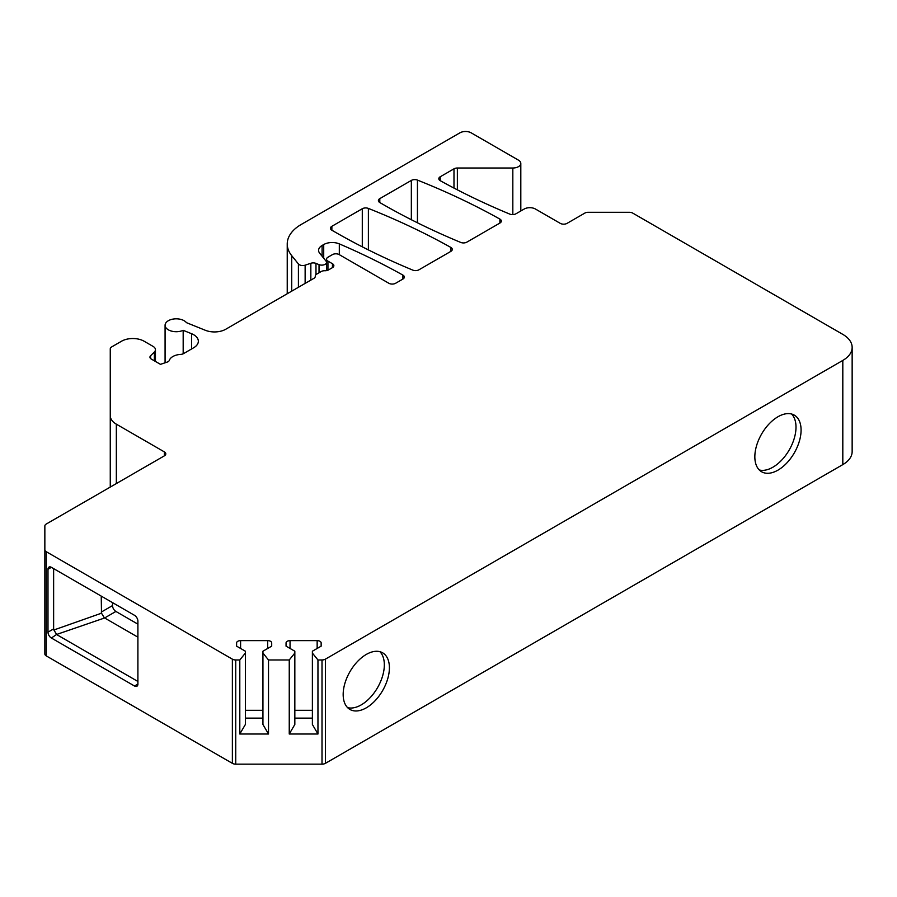<?xml version="1.0" encoding="UTF-8"?>
<svg xmlns="http://www.w3.org/2000/svg" width="897" height="897" viewBox="0 0 897 897"><rect width="100%" height="100%" fill="white"/><g stroke="black" fill="none" stroke-linecap="round" stroke-linejoin="round"><path stroke-width="1.35" d="M791.569 414.01A32.696 18.882 -60 0 1 793.486 440.73A32.696 18.882 -60 0 1 772.878 467.225A32.696 18.882 -60 0 1 759.266 469.961M347.599 707.632A32.696 18.882 120 0 0 361.211 704.896A32.696 18.882 120 0 0 381.819 678.401A32.696 18.882 120 0 0 379.902 651.693M112.517 602.627L112.517 605.587A4.788 2.758 -120 0 0 115.904 611.451L137.903 624.155M115.904 611.451L104.624 617.966L137.903 637.173M362.287 246.821L362.287 208.743L331.868 226.302A4.788 2.758 0 0 0 330.466 228.264A4.788 2.758 0 0 0 331.845 230.204A638.014 368.353 180 0 0 412.755 270.098A4.788 2.758 0 0 0 418.933 269.806L450.877 251.362L450.832 247.426A4.788 2.758 180 0 1 452.279 249.411A4.788 2.758 180 0 1 450.877 251.362M499.887 219.092A638.014 368.353 180 0 0 417.441 180.095A4.788 2.758 0 0 0 411.342 180.42L379.801 198.629A4.788 2.758 0 0 0 378.399 200.58A4.788 2.758 0 0 0 379.779 202.531A638.014 368.353 180 0 0 460.688 242.414A4.788 2.758 0 0 0 466.866 242.134L499.943 223.028A4.788 2.758 0 0 0 501.345 221.077A4.788 2.758 0 0 0 499.887 219.092L499.887 223.061M453.983 188.078L453.983 168.827L440.225 176.765A4.788 2.758 180 0 0 438.824 178.716A4.788 2.758 180 0 0 440.292 180.712A638.014 368.353 180 0 0 509.754 214.091A4.788 2.758 180 0 0 515.932 213.8L524.184 209.035A7.972 4.608 0 0 1 535.464 209.035L560.277 223.364A4.788 2.758 180 0 0 567.05 223.364L584.822 213.105A4.788 2.758 0 0 1 588.197 212.286L629.346 212.286A4.788 2.758 0 0 1 632.733 213.105L842.81 334.379A31.9 18.422 0 0 1 852.15 347.408A31.9 18.422 0 0 1 842.81 360.426L325.398 659.149L325.398 763.347A4.788 2.758 180 0 1 322.012 764.154L235.743 764.154A4.788 2.758 180 0 1 232.368 763.347L232.368 659.149L46.252 551.7L46.252 655.886L232.368 763.347M165.082 362.803L165.082 325.263A11.168 6.447 0 0 1 173.928 318.962A11.168 6.447 0 0 1 186.441 322.651L205.323 330.275A15.955 9.205 0 0 0 225.618 329.322L313.872 278.362A4.788 2.758 180 0 0 315.273 276.411A4.788 2.758 180 0 0 315.273 276.254A4.788 2.758 180 0 1 315.262 276.108A4.788 2.758 180 0 1 316.663 274.146L321.171 271.544A4.788 2.758 180 0 1 324.826 270.737A4.788 2.758 180 0 0 328.47 269.941L332.451 267.642A4.788 2.758 0 0 0 333.852 265.691A4.788 2.758 0 0 0 332.451 263.729L332.451 267.642M164.398 451.92A4.788 2.758 180 0 1 165.799 453.871A4.788 2.758 180 0 1 164.398 455.822L164.398 451.92L116.341 424.169A20.732 11.975 180 0 1 110.264 415.703L110.264 348.877A4.788 2.758 180 0 1 111.665 346.926L121.544 341.219A15.955 9.205 180 0 1 144.103 341.219L153.107 346.421A7.972 4.608 180 0 1 155.439 349.673A7.972 4.608 180 0 1 154.374 351.983L150.595 355.75A4.788 2.758 180 0 0 149.956 357.129A4.788 2.758 180 0 0 151.358 359.092L160.462 364.339L167.066 362.13A4.788 2.758 180 0 0 169.376 360.28A12.76 7.367 180 0 1 180.633 354.405A4.788 2.758 180 0 0 183.549 353.609L193.83 347.666A15.955 9.205 0 0 0 198.349 341.252A15.955 9.205 0 0 0 191.554 333.706L183.179 330.32A11.168 6.447 0 0 1 171.383 331.071A11.168 6.447 0 0 1 165.082 325.263M323.716 258.235L323.716 244.545L322.101 245.475L322.101 256.228M315.979 274.65L315.979 263.393L319.029 264.637A4.788 2.758 0 0 0 323.985 264.817A4.788 2.758 0 0 0 326.564 262.373A4.788 2.758 0 0 0 326.116 261.206L319.713 253.279A11.964 6.907 180 0 1 318.592 250.364A11.964 6.907 180 0 1 322.101 245.475M323.716 244.545A11.964 6.907 180 0 1 339.313 243.883A638.014 368.353 180 0 1 402.899 275.099A4.788 2.758 180 0 1 404.345 277.083A4.788 2.758 180 0 1 402.944 279.034L395.611 283.273A4.788 2.758 180 0 1 388.85 283.273L339.223 254.613A4.788 2.758 0 0 0 332.451 254.613L327.943 257.226A4.788 2.758 0 0 0 326.542 259.177A4.788 2.758 0 0 0 327.943 261.128L332.451 263.729M317.953 659.968L312.38 653.061L312.38 724.473L317.953 734.004L317.953 659.968L322.012 659.968A4.788 2.758 0 0 0 325.398 659.149M453.983 168.827A4.788 2.758 180 0 1 457.369 168.008L512.826 168.008A7.972 4.608 0 0 0 520.809 163.411A7.972 4.608 0 0 0 518.466 160.148L471.183 132.846A7.972 4.608 0 0 0 459.903 132.846L301.246 224.452A47.855 27.628 0 0 0 287.231 243.984A47.855 27.628 0 0 0 291.716 255.656L298.409 263.942A4.788 2.758 0 0 0 305.137 265.176L310.844 263.27A4.788 2.758 0 0 1 315.979 263.393M46.252 655.886A4.788 2.758 180 0 1 44.85 653.935L44.85 525.99A4.788 2.758 0 0 1 46.252 524.039L164.398 455.822M44.85 549.749A4.788 2.758 0 0 0 46.252 551.7M232.368 659.149A4.788 2.758 0 0 0 235.743 659.968L239.802 659.968L245.386 653.061L245.386 651.211L236.606 646.154L236.606 642.925L236.606 646.154M262.933 653.061L262.933 724.473L268.506 734.004L268.506 659.968L262.933 653.061L262.933 651.211L271.701 646.154L271.701 642.925A3.992 2.299 0 0 0 267.71 640.626L240.598 640.626A3.992 2.299 0 0 0 236.606 642.925M268.506 659.968L289.249 659.968L294.833 653.061L294.833 651.211L286.053 646.154L286.053 642.925L286.053 646.154M312.38 653.061L312.38 651.211L321.148 646.154L321.148 642.925A3.992 2.299 0 0 0 317.157 640.626L290.045 640.626A3.992 2.299 0 0 0 286.053 642.925M362.287 208.743A4.788 2.758 180 0 1 368.387 208.418A638.014 368.353 180 0 1 450.832 247.426M852.15 347.408L852.15 451.595A31.9 18.422 180 0 1 842.81 464.612L325.398 763.347M110.264 453.063L110.264 348.877M777.957 416.757A32.696 18.882 120 0 0 756.597 445.574A32.696 18.882 120 0 0 761.609 471.766A32.696 18.882 120 0 0 794.305 452.895A32.696 18.882 120 0 0 794.305 415.132A32.696 18.882 120 0 0 777.957 416.757M366.29 654.429A32.696 18.882 120 0 0 344.93 683.245A32.696 18.882 120 0 0 349.942 709.449A32.696 18.882 120 0 0 382.638 690.567A32.696 18.882 120 0 0 382.638 652.814A32.696 18.882 120 0 0 366.29 654.429M137.903 684.063A4.788 2.758 60 0 1 136.905 686.25A4.788 2.758 60 0 1 134.516 686.014L137.903 684.063L137.903 621.184A4.788 2.758 60 0 0 134.516 615.32L51.376 567.319L47.989 569.281L47.989 632.161L53.629 628.898L53.887 629.986L101.496 613.189L101.238 596.113M104.624 617.966L56.623 634.459L51.376 638.014L134.516 686.014M51.376 638.014A4.788 2.758 60 0 1 47.989 632.161M47.989 569.281A4.788 2.758 60 0 1 48.987 567.083A4.788 2.758 60 0 1 51.376 567.319M53.629 628.898L53.629 568.62M137.903 681.462L57.016 634.762M317.953 734.004L289.249 734.004L289.249 659.968M268.506 734.004L239.802 734.004L239.802 659.968M271.701 646.154L271.701 642.925M262.933 710.301L245.386 710.301M239.802 734.004L245.386 724.473L245.386 653.061M245.386 718.127L262.933 718.127M289.249 734.004L294.833 724.473L294.833 653.061M321.148 646.154L321.148 642.925M312.38 710.301L294.833 710.301M294.833 718.127L312.38 718.127M44.85 525.99L44.85 630.176M56.623 634.459L53.887 629.986M104.231 617.652L101.496 613.189M110.264 415.703L110.264 487.082M183.179 353.799L183.179 330.32M411.342 180.42L411.342 219.72M379.801 198.629L379.801 202.543M331.868 226.302L331.868 230.215M339.313 243.883L339.313 254.67M402.899 279.068L402.899 275.099M842.81 464.612L842.81 360.426M101.238 612.102L112.517 605.587M322.012 764.154L322.012 659.968M235.743 659.968L235.743 764.154M267.71 648.453L267.71 640.626M240.598 648.453L240.598 640.626M290.045 648.453L290.045 640.626M317.157 648.453L317.157 640.626M154.374 351.983L154.374 360.829M150.595 355.75L150.595 358.508M116.341 424.169L116.341 483.573M327.943 261.128L327.943 270.199M512.826 214.607L512.826 168.008M457.369 189.839L457.369 168.008M291.716 291.155L291.716 255.656M298.409 287.298L298.409 263.942M305.137 283.407L305.137 265.176M310.844 280.111L310.844 263.27M319.029 272.778L319.029 264.637M368.387 208.418L368.387 249.893M440.225 176.765L440.225 180.678M417.441 180.095L417.441 222.781M191.554 348.989L191.554 333.706M155.439 349.673L155.439 361.446M326.542 259.177L326.542 262.103M520.809 210.986L520.809 163.411M287.231 293.745L287.231 243.984M326.564 270.614L326.564 262.373"/></g></svg>
